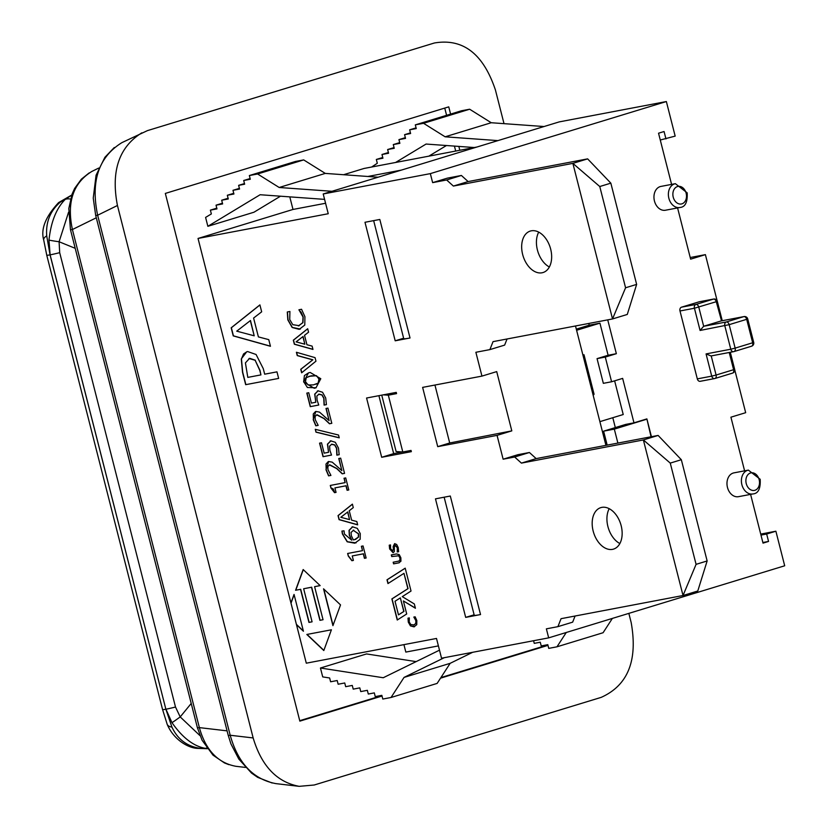 <?xml version="1.0" encoding="UTF-8"?>
<svg xmlns="http://www.w3.org/2000/svg" width="828" height="828" viewBox="0 0 828 828"><rect width="100%" height="100%" fill="white"/><g stroke="black" fill="none" stroke-linecap="round" stroke-linejoin="round"><path stroke-width="1.24" d="M299.736 720.691L381.915 695.603M440.91 677.583L547.867 644.919M455.7 151.058L454.437 146.101M446.592 115.32L444.75 108.085M416.132 661.613L366.545 653.934L320.446 668.01L322.713 676.9L329.637 677.977L330.61 681.775L337.203 680.533L338.145 684.228L344.738 682.976L345.68 686.681L352.273 685.429L353.214 689.134L359.807 687.882L360.749 691.587L367.342 690.335L368.294 694.04L374.308 692.891L375.25 696.596L381.843 695.344L382.795 699.049L391.033 697.486L404.054 677.407L444.294 657.691M331.976 191.289L279.181 187.49L257.591 173.983L249.352 175.546L250.294 179.252L243.701 180.504L244.643 184.209L238.63 185.348L239.571 189.053L232.978 190.305L233.92 194.011L227.327 195.263L228.28 198.968L221.687 200.221L222.628 203.926L216.036 205.178L216.977 208.884L210.384 210.136L211.357 213.934L205.592 217.422L207.859 226.303L253.958 212.227L280.495 196.195M382.753 157.496L376.336 159.452L377.309 163.261L371.627 167.028M403.929 644.639L405.823 652.091L438.405 645.902M289.79 196.867L292.998 209.453L198.037 238.454L306.298 663.187L436.501 638.45L441.541 658.208L548.674 637.86L784.696 565.783L775.888 531.214L766.666 534.029L768.55 541.44L763.023 543.127L750.592 494.378M476.949 147.022L364.041 168.467L343.548 174.729M43.729 240.151A13.403 5.196 -8.3 0 1 43.687 239.934A13.403 5.196 -8.3 0 1 46.72 235.876C45.706 222.142 50.197 210.923 60.206 202.218A13.403 4.906 -128.4 0 0 58.581 202.632A13.403 4.906 -128.4 0 0 58.467 202.725M46.761 255.21L43.698 239.934A13.403 5.196 -8.3 0 1 43.677 239.892C40.634 229.035 45.592 216.625 58.56 202.653M198.234 748.388A13.403 5.423 -82.6 0 0 199.372 748.233C186.611 746.069 177.461 739.021 171.924 727.077A13.403 6.489 159.4 0 1 167.142 724.221A13.403 6.489 159.4 0 1 167.121 724.179A13.403 6.489 159.4 0 1 167.039 723.9M198.068 748.367A13.403 5.423 -82.6 0 0 198.202 748.388C189.219 748.512 173.818 740.284 167.142 724.221M200.003 735.657L180.204 716.913L175.505 707.029L59.688 252.664L59.088 241.745L68.569 212.216M206.772 748.005A13.403 10.878 99.2 0 1 205.261 748.326L207.124 748.491M191.216 703.458L180.204 716.913A13.403 0.559 143.7 0 1 171.986 722.678C182.45 737.655 193.545 746.204 205.261 748.326M175.505 707.029A13.403 0.724 165.7 0 1 165.931 709.213L171.986 722.678M75.203 248.317L59.088 241.745A13.403 0.776 -172.3 0 1 48.976 240.099L50.115 254.848L165.869 709.223L50.053 254.858L46.72 235.876M70.483 199.051A13.403 10.485 -135.1 0 0 65.319 199.3C56.407 208.201 50.963 221.8 48.976 240.099M71.663 195.201L65.319 199.3M60.206 202.218L71.684 195.16M207.259 748.678L199.372 748.233M171.924 727.077L165.869 709.223A13.403 0.724 -14.3 0 1 162.567 709.575L46.751 255.21A13.403 0.724 -14.3 0 0 50.053 254.858L50.115 254.848A13.403 0.724 165.7 0 0 59.688 252.664M89.134 172.938L81.372 179.169L74.665 188.391L72.129 193.959L68.807 208.49L70.452 229.646L197.406 727.74A12.762 0.683 -14.3 0 0 199.372 727.615L72.409 229.532A12.762 0.683 165.7 0 1 70.442 229.656A12.762 0.683 165.7 0 1 70.442 229.635M96.296 217.785L72.409 229.532C66.644 202.394 73.112 183.04 91.825 171.458L91.918 171.406M236.239 766.335L235.908 766.304C217.785 762.93 205.603 750.033 199.372 727.615L227.069 730.855M114.295 147.519L104.897 157.299L96.069 175.215L93.243 198.099L95.675 215.352A12.762 0.683 -14.3 0 0 95.675 215.352A12.762 0.683 -14.3 0 0 97.642 215.228C90.552 181.249 98.646 157.051 121.933 142.623L147.425 130.627L434.379 42.994C462.976 38.098 483.335 53.789 495.444 90.055L504.014 123.651M95.675 215.352L228.228 735.378A12.762 0.683 -14.3 0 0 230.194 735.254L97.642 215.228L117.441 205.489C110.828 171.282 118.963 147.063 141.836 132.832M628.845 613.382L631.164 622.511C637.953 660.402 627.966 685.356 601.18 697.373L314.226 785.006L299.198 786.341L275.941 783.63C253.358 779.417 238.102 763.292 230.194 735.254L253.161 737.945L117.441 205.489M299.198 786.341C276.894 782.17 261.544 766.035 253.161 737.945M450.598 114.088L448.755 106.864L165.331 193.421L299.85 721.136L382.019 696.037M459.819 150.272L458.836 146.411M440.527 678.173L547.981 645.364M291.125 602.877L294.116 594.701M290.938 602.929L294.054 594.432L303.431 631.246L296.486 624.664M303.358 630.946L296.662 624.612M474.123 614.8L465.688 617.377L435.476 498.849L450.308 496.034L480.53 614.562A25.523 1.377 165.7 0 1 474.237 615.235L444.15 497.204M434.938 385.041L449.707 442.98L437.722 446.644L422.622 387.38L481.948 376.109L496.707 371.606L511.807 430.87L497.059 435.373L503.134 459.198L517.883 454.696L529.423 452.502L536.161 458.608L658.125 435.435L681.33 459.716L707.143 560.96L697.776 591.006L683.028 595.508L696.079 564.344L670.266 463.1L681.33 459.716M403.629 338.238L395.194 340.805L364.982 222.277L379.814 219.461L410.026 337.99A25.523 1.377 165.7 0 1 403.743 338.662L373.656 220.631M198.037 238.454L328.24 213.727L323.21 193.969L559.231 121.892L666.364 101.544L430.343 173.621L432.64 182.636L447.389 178.134L461.393 175.464L446.644 179.976L432.64 182.636M258.398 336.903L268.758 339.635L270.445 346.28L233.237 335.889L231.178 327.805L259.899 304.89L261.669 311.814L253.596 318.045L258.398 336.903M330.941 488.002L330.289 485.446L345.141 482.62L344.024 478.242L345.711 477.922L348.785 489.969L347.098 490.279L345.959 485.798L334.905 487.899L336.054 492.381L334.543 492.67L330.941 488.002L330.486 485.405M344.551 473.357L342.399 473.761L336.913 468.555L329.792 464.787L327.847 466.454L327.95 469.611L330.931 475.417L328.581 475.862L325.984 469.724L328.633 461.506L332.256 462.159L341.85 470.635L338.766 458.515L340.67 458.143L344.551 473.378L342.212 473.823L336.727 468.607L329.409 464.891M344.055 530.831L344.407 534.019L351.755 540.198L349.292 535.271L349.054 530.303L352.573 526.815L357.303 528.357L360.263 533.584L360.159 539.307L354.757 543.189L347.18 541.791L342.388 533.936L341.902 531.09L344.055 530.831M351.983 526.96L352.573 526.815M339.18 454.675L337.027 455.089L336.727 448.3L334.812 444.926L331.811 444.181L329.606 446.085L329.875 450.277L331.521 455.079L323.024 456.694L319.567 443.146L321.502 442.783L324.152 453.144L328.54 452.316L327.443 444.17L330.776 440.869L335.299 442.297L338.466 448.051L339.18 454.696L336.841 455.141L336.541 448.362L334.626 444.988L331.314 444.305M330.144 441.024L330.776 440.869M348.288 556.043L347.636 553.477L362.488 550.661L361.37 546.273L363.057 545.952L366.121 558L364.444 558.32L363.295 553.839L352.252 555.94L353.39 560.421L351.89 560.711L348.288 556.043L347.822 553.446M315.996 432.164L315.271 429.318L338.528 435.031L339.242 437.836L315.996 432.164L315.489 429.37M331.79 423.305L329.647 423.719L324.152 418.502L317.031 414.735L315.095 416.412L315.189 419.558L318.169 425.375L315.82 425.82L313.222 419.682L315.872 411.454L319.494 412.106L329.099 420.593L326.004 408.463L327.919 408.1L331.8 423.325L329.461 423.77L323.976 418.564L316.648 414.838M323.541 588.832L340.525 604.906L332.928 625.647L323.541 588.832M326.418 404.623L324.265 405.037L323.965 398.258L322.051 394.884L319.049 394.128L316.845 396.043L317.114 400.224L318.759 405.037L310.262 406.651L306.815 393.103L308.751 392.731L311.39 403.101L315.789 402.263L314.692 394.118L318.024 390.826L322.547 392.255L325.704 398.009L326.418 404.654L324.079 405.089L323.779 398.309L321.875 394.935L318.563 394.263M317.393 390.982L318.024 390.826M323.81 650.539L306.836 634.465L331.407 629.797L323.81 650.539M303.628 381.977L308.461 372.89L310.189 372.465L320.788 378.717L315.975 387.825L314.226 388.249L303.628 381.977L304.425 375.539L308.554 372.859M397.243 620.017L391.872 598.913L407.883 588.677L403.971 573.328L387.959 583.564L386.997 579.797L405.202 568.163L411.03 591.037L402.284 596.636L414.321 603.943L415.418 608.249L403.381 600.942L406.703 613.972L397.243 620.017M298.349 325.932L302.748 322.713L303.017 317.01L298.929 309.775L301.547 309.279L304.921 316.689L304.787 325.052L299.219 329.358L292.149 327.474L287.834 319.877L287.285 311.99L289.924 311.483L289.717 319.546L292.801 324.679L299.322 325.694M312.084 621.828L308.958 622.418L300.523 589.339L295.575 590.281L303.162 569.54L320.146 585.613L314.609 586.669L323.044 619.737L319.918 620.338L311.483 587.259L303.648 588.749L312.084 621.828M278.643 378.417L245.678 384.678L242.511 372.269L241.279 358.948L246.713 351.807L247.655 351.569L256.08 354.498L263.263 368.626L264.681 374.184L276.966 371.855L278.643 378.417L245.678 384.678M351.641 520.16L356.827 521.526L357.675 524.848L339.066 519.653L338.041 515.606L352.397 504.149L353.277 507.616L349.24 510.731L351.641 520.16M413.534 625.13L415.739 623.515L415.873 620.669L413.834 617.057L415.138 616.808L416.826 620.514L416.753 624.685L413.969 626.848L410.44 625.896L408.287 622.107L408.007 618.164L409.332 617.905L409.218 621.931L410.76 624.509L414.072 624.995M414.486 626.713L410.626 625.844L408.463 622.045L408.194 618.102M312.684 359.838L297.252 355.595L296.403 352.262L315.054 357.634L315.954 361.174L301.64 372.807L300.74 369.288L312.87 359.787L297.438 355.543L296.61 352.324M398.309 561.239L399.841 560.39L399.934 557.968L398.672 555.795L391.727 556.561L391.313 554.915L396.457 553.942L399.262 554.646L400.866 557.793L400.938 561.218L398.734 562.874L393.59 563.858L393.176 562.212L398.899 561.084M399.262 562.75L393.59 563.858M306.929 344.738L312.115 346.104L312.963 349.426L294.354 344.231L293.329 340.194L307.685 328.737L308.565 332.194L304.528 335.319L306.929 344.738M392.503 550.982L393.383 549.119L393.165 546.511L394.614 543.665L396.653 544.451L398.227 547.536L398.62 551.707L397.243 551.965L397.305 547.836L395.225 545.341L394.356 547.101L394.345 551.583L393.052 552.669L389.636 548.964L389.243 545.186L390.547 544.938L390.557 548.674L392.72 550.91M398.62 551.686L397.419 551.914L397.492 547.774L395.287 545.321M393.269 552.618L389.822 548.902L389.419 545.135M381.749 395.142L396.126 451.55L402.801 451.984L411.04 450.422L411.35 451.653L381.687 457.284L366.576 398.02L396.25 392.389L396.56 393.621L388.322 395.184L383.25 394.852M376.336 159.452L382.929 158.2L381.987 154.494L388.58 153.242L387.639 149.537L394.231 148.284L393.29 144.579L399.883 143.327L398.93 139.632L405.523 138.379L404.581 134.674L410.605 133.525L409.663 129.82L416.256 128.568L415.304 124.873L461.403 110.786L469.652 109.224L491.232 122.73L544.037 126.539M446.447 145.521L428.842 156.161M207.859 226.303L260.116 194.735L324.586 199.372M320.446 668.01L383.24 677.739L439.492 650.166M566.28 632.478L556.985 646.803L603.084 632.727L612.378 618.402M378.903 395.68L393.673 453.63L402.449 451.964M605.102 442.111L606.313 441.738M270.414 346.156L233.424 335.837L231.364 327.743L259.92 304.973M254.196 335.806L250.491 320.508L236.736 331.159L254.196 335.806L250.315 320.56M348.774 489.948L347.284 490.228L346.135 485.746L334.905 487.899M345.141 482.62L344.22 478.201M336.044 492.36L334.729 492.608L333.291 488.965L331.128 487.951M330.921 475.396L328.581 475.862M338.952 458.474L341.85 470.635M328.768 475.81L326.16 469.673L326.004 464.032L328.281 461.589M351.755 540.198L349.478 535.209L349.23 530.241L352.759 526.763M356.071 542.857L347.367 541.74L342.575 533.884L342.088 531.038M355.502 539.473L358.493 537.113L358.638 533.853L353.142 530.251M353.711 530.106L351.082 532.394L351.31 535.664L353.339 539.887L354.405 539.752L358.307 537.165L358.452 533.905L353.225 530.22M328.54 452.316L327.629 444.108L330.962 440.817M331.51 455.058L323.024 456.694M323.21 456.642L319.753 443.115M366.121 557.979L364.62 558.269L363.482 553.787L352.252 555.94M362.488 550.661L361.557 546.242M353.39 560.401L352.066 560.649L348.474 555.981M339.221 437.733L316.182 432.102M318.169 425.354L315.82 425.82M326.191 408.432L329.099 420.593M316.006 425.758L313.408 419.62L313.253 413.979L315.53 411.537M333.042 625.326L323.81 589.081M315.789 402.263L314.878 394.066L318.211 390.764M318.749 405.016L310.262 406.651M310.448 406.589L307.002 393.062M323.872 650.373L307.043 634.434M316.068 387.794L307.395 387.504L303.814 381.925M316.296 375.757L311.049 375.829L306.246 377.682L305.46 381.625L308.13 384.979L313.367 384.885L318.128 383.105L318.956 379.069L316.482 375.695L308.927 376.336M315.944 384.275L318.314 383.053L319.142 379.007L316.482 375.695M388.125 583.45L387.183 579.745L405.213 568.215M397.419 619.913L392.048 598.861L408.069 588.625L403.971 573.328M415.366 608.052L403.381 600.942M398.485 614.852L403.971 611.406L400.328 597.888L395.018 601.273L398.485 614.852L403.785 611.468L400.328 597.888M300.347 329.078L292.336 327.412L288.02 319.815L287.471 311.928M298.525 325.88L302.934 322.651L303.203 316.958L301.164 312.332L298.991 310.014M320.125 585.593L314.609 586.669M312.073 621.807L309.144 622.356L300.709 589.288L295.762 590.229L303.286 569.654M323.034 619.717L320.105 620.275L311.67 587.197L303.648 588.749M249.538 358.389L245.419 362.902L247.8 377.392L260.934 374.898L259.795 370.416L255.138 360.263L248.98 358.524M245.864 384.616L242.697 372.207L241.455 358.897L243.546 353.97L246.806 351.776M260.934 374.898L259.982 370.354L255.138 360.263M255.324 360.201L249.714 358.327M357.644 524.724L339.252 519.591L338.217 515.554L352.417 504.231M349.551 519.611L347.791 511.932L340.815 517.283L349.551 519.611L347.605 511.983M413.721 625.078L415.925 623.463L416.06 620.617L413.855 617.17M301.806 372.672L300.926 369.236L312.87 359.787M398.496 561.177L400.027 560.328L400.121 557.917L398.858 555.743L391.727 556.561M393.776 563.796L393.362 562.181M391.913 556.499L391.499 554.884M312.932 349.312L294.54 344.179L293.505 340.132L307.705 328.809M304.828 344.2L303.079 336.51L296.103 341.871L304.828 344.2L302.893 336.572M392.689 550.92L393.559 549.067L393.352 546.449L394.801 543.603M401.352 170.102L367.829 176.478M325.58 203.264L292.998 209.453M474.289 147.529L426.078 144.051L395.587 162.474M415.304 124.873L423.553 123.3L445.133 136.806L497.938 140.615M378.075 177.213L325.28 173.404L303.69 159.907L295.451 161.47L249.352 175.546M391.033 697.486L437.132 683.41L450.153 663.331L472.664 652.298M556.985 646.803L548.747 648.376L547.805 644.67L541.212 645.923L540.27 642.217L534.246 643.356L533.574 640.727M216.801 208.17L210.384 210.136M388.404 152.538L381.987 154.494M394.056 147.581L387.639 149.537M399.696 142.623L393.29 144.579M405.347 137.665L398.93 139.632M410.44 132.884L404.581 134.674M416.07 127.864L409.663 129.82M469.652 109.224L423.553 123.3M491.232 122.73L445.133 136.806M450.153 663.331L404.054 677.407M325.28 173.404L279.181 187.49M303.69 159.907L257.591 173.983M250.118 178.548L243.701 180.504M244.488 183.568L238.63 185.348M239.395 188.349L232.978 190.305M233.744 193.307L227.327 195.263M228.093 198.265L221.687 200.221M222.442 203.212L216.036 205.178M393.673 453.63L381.687 457.284M660.268 140.015L675.172 136.113L666.364 101.544M465.688 617.377L480.53 614.562M548.674 637.86L546.376 628.845L557.906 626.651L572.665 622.149L575.087 616.011M609.211 508.692A21.694 14.211 -107 0 0 619.861 543.541M557.906 626.651L561.063 618.682L683.028 595.508L643.377 439.947L521.412 463.111L514.664 457.015L503.134 459.198M514.664 457.015L529.423 452.502M536.161 458.608L521.412 463.111M601.811 507.378A21.694 14.211 73 0 1 620.969 524.962A21.694 14.211 73 0 1 613.496 549.119A21.694 14.211 73 0 1 593.572 532.518A21.694 14.211 73 0 1 600.828 507.626A21.694 14.211 73 0 1 601.811 507.378M707.143 560.96L696.079 564.344M670.266 463.1L643.377 439.947L658.125 435.435M446.644 179.976L453.382 186.072L468.13 181.57L461.393 175.464M453.382 186.072L572.872 163.375L612.534 318.946L493.033 341.643L489.886 349.613L504.635 345.11L507.057 338.973M489.886 349.613L475.872 352.283L481.948 376.109M468.13 181.57L587.632 158.872L572.872 163.375L599.772 186.528L610.836 183.154L636.639 284.397L627.282 314.443L612.534 318.946L625.575 287.771L599.772 186.528M531.317 230.815A21.694 14.211 73 0 1 550.475 248.4A21.694 14.211 73 0 1 543.002 272.547A21.694 14.211 73 0 1 523.068 255.956A21.694 14.211 73 0 1 530.334 231.053A21.694 14.211 73 0 1 531.317 230.815M538.717 232.13A21.694 14.211 -107 0 0 549.357 266.978M587.632 158.872L610.836 183.154M636.639 284.397L625.575 287.771M744.6 470.842L730.917 417.188L745.676 412.686L734.715 369.702M714.429 378.593L700.395 381.263A3.188 2.401 -100.8 0 1 700.209 381.315A3.188 2.401 -100.8 0 1 697.311 378.882L679.995 310.976A3.188 2.401 -100.8 0 1 681.516 307.178L699.029 301.837A3.188 2.401 -100.8 0 1 699.225 301.785A3.188 2.401 -100.8 0 1 699.422 301.754M717.203 300.999L705.394 254.641L690.635 259.154L677.583 207.931M671.58 184.396L658.539 133.215L664.066 131.528L665.96 138.928M607.731 319.856L616.353 353.691L605.289 357.075L611.592 381.77L622.646 378.386L633.979 422.839L646.885 418.896L651.429 436.708M605.93 445.35L593.19 395.37L594.069 394.242L583.999 354.736L583.119 355.864L593.19 395.37M583.119 355.864L575.501 325.973M679.891 207.497L665.474 210.229A12.12 9.139 -100.8 0 1 654.234 200.034A12.12 9.139 -100.8 0 1 660.951 186.414L675.369 183.681A12.12 9.139 79.2 0 0 668.651 197.292A12.12 9.139 79.2 0 0 679.891 207.497C685.242 207.093 687.675 202.208 687.178 192.831L675.369 183.681M752.911 493.943L738.483 496.676A12.12 9.139 -100.8 0 1 727.253 486.471A12.12 9.139 -100.8 0 1 733.96 472.86L748.377 470.118A12.12 9.139 79.2 0 0 741.671 483.738A12.12 9.139 79.2 0 0 752.911 493.943C758.262 493.54 760.694 488.655 760.187 479.277L748.377 470.118M700.209 381.315L714.626 378.572A3.188 3.188 0 0 0 714.968 378.489A3.188 2.091 -107 0 0 716.096 375.043L711.728 376.14A3.188 2.401 79.2 0 0 714.626 378.572A3.188 2.401 79.2 0 0 714.823 378.52A3.188 2.091 -107 0 0 714.968 378.489L732.48 373.138A3.188 3.188 0 0 0 734.643 369.298L733.608 369.692A3.188 2.091 73 0 1 732.48 373.138A3.188 2.091 73 0 1 732.335 373.169L715.102 378.437M679.995 310.976L694.423 308.233L700.084 330.455L703.665 326.273L698.78 307.136A3.188 2.091 -107 0 0 695.934 304.445A3.188 2.401 79.2 0 0 694.423 308.233L717.327 301.392A3.188 3.188 0 0 0 713.643 299.043A3.188 2.401 79.2 0 0 713.457 299.094A3.188 2.091 73 0 1 716.303 301.785L721.54 320.86M700.084 330.455L729.168 324.669A3.188 2.091 -107 0 0 726.322 321.968A3.188 2.401 79.2 0 0 724.81 325.766L730.782 349.219L706.067 353.918L711.014 355.957L733.691 351.652A3.188 3.188 0 0 0 734.022 351.569A3.188 2.091 -107 0 0 735.15 348.122L730.782 349.219A3.188 2.401 79.2 0 0 733.691 351.652A3.188 2.401 79.2 0 0 733.877 351.6A3.188 2.091 -107 0 0 734.022 351.569L751.545 346.218A3.188 3.188 0 0 0 753.697 342.378L752.673 342.771A3.188 2.091 73 0 1 751.545 346.218A3.188 2.091 73 0 1 751.4 346.249L734.167 351.517M746.69 319.318L747.715 318.925A3.188 3.188 0 0 0 744.03 316.575L744.03 316.575A3.188 2.401 79.2 0 0 743.844 316.617A3.188 2.091 73 0 1 746.69 319.318L752.673 342.771L735.15 348.122L729.168 324.669L746.69 319.318M711.014 355.957L733.494 351.672M721.178 320.922L703.665 326.273L726.322 321.968L743.844 316.617L721.178 320.922M690.221 257.529L705.394 254.641M606.582 442.825L606.003 441.831M511.807 430.87L449.707 442.98M410.026 337.99L395.194 340.805M497.059 435.373L437.722 446.644M760.973 535.105L766.666 534.029M760.715 534.091L775.888 531.214M768.55 541.44L762.867 542.516M646.885 418.896L651.056 436.78M617.885 443.084L614.324 429.121L646.596 419.268M633.979 422.839L625.74 424.402L603.612 431.16L607.172 445.112M603.612 431.16L614.324 429.121M583.999 354.736L582.891 354.974M576.598 330.279L599.938 323.158L589.215 325.197L588.78 323.458M614.635 380.839L623.225 414.528L599.886 421.649M611.592 381.77L603.343 383.333L597.05 358.638L608.114 355.264L599.938 323.158M605.289 357.075L597.05 358.638M616.353 353.691L608.114 355.264M576.309 329.14L589.215 325.197M615.318 427.59L612.803 417.705M402.801 451.984L388.322 395.184M430.343 173.621L323.21 193.969M699.029 301.837L713.457 299.094L695.934 304.445L681.516 307.178M729.23 352.5L733.608 369.692L716.096 375.043L711.221 355.916M706.067 353.918L711.728 376.14L697.311 378.882M686.143 193.224A8.932 6.727 -100.8 0 1 678.37 203.667A8.932 6.727 -100.8 0 1 674.551 188.691A8.932 6.727 -100.8 0 1 686.143 193.224M759.162 479.671A8.932 6.727 -100.8 0 1 751.389 490.114A8.932 6.727 -100.8 0 1 747.57 475.137A8.932 6.727 -100.8 0 1 759.162 479.671M207.3 748.719L198.451 748.409M71.725 195.046L58.809 202.477M162.578 709.565L167.142 724.169M197.416 727.75L202.084 740.242L213.013 755.157L224.46 762.94L228.859 764.658M98.687 168.074L91.825 171.458M228.238 735.399L230.94 743.906L238.837 759.1L251.526 773.073L257.674 777.357L272.143 782.998M245.45 767.421L235.908 766.304M699.225 301.785L713.643 299.043M717.327 301.392L722.254 320.715M721.364 320.881L744.03 316.575M747.715 318.925L753.697 342.378M730.306 352.293L734.643 369.298"/></g></svg>
